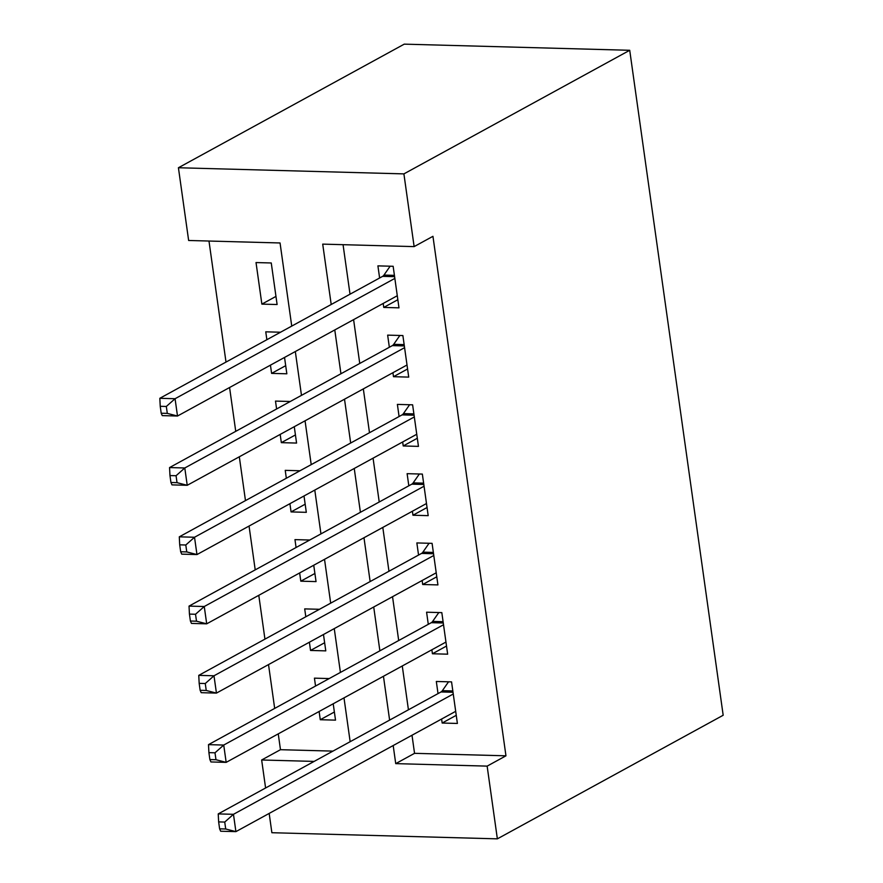 <?xml version="1.0" encoding="UTF-8"?>
<svg xmlns="http://www.w3.org/2000/svg" width="883" height="883" viewBox="0 0 883 883"><rect width="100%" height="100%" fill="white"/><g stroke="black" fill="none" stroke-linecap="round" stroke-linejoin="round"><path stroke-width="1.32" d="M291.743 326.092L280.054 242.968L188.642 240.485L178.421 167.748L404.237 44.15L629.722 50.287L723.177 715.252L497.361 838.85L487.14 766.124L505.959 755.815L432.946 236.313L414.127 246.611L322.714 244.127L331.202 304.492M497.361 838.85L271.876 832.713L269.172 813.42M265.595 787.978L261.655 759.987L314.127 761.411M278.255 733.861L280.474 749.689L261.655 759.987M208.984 241.037L226.004 362.074M229.58 387.527L235.739 431.346M239.315 456.787L245.474 500.606M249.05 526.058L255.209 569.877M258.785 595.319L264.944 639.149M268.52 664.59L274.679 708.409M383.189 303.432L383.752 307.427L398.984 307.847L393.145 266.28L377.913 265.871L379.613 277.99M392.924 372.703L393.487 376.699L408.719 377.107L402.88 335.551L387.648 335.132L389.348 347.262M402.659 441.975L403.222 445.959L418.454 446.379L412.615 404.822L397.383 404.403L399.083 416.522M412.394 511.235L412.957 515.231L428.189 515.65L422.35 474.083L407.118 473.674L408.818 485.793M422.129 580.506L422.692 584.502L437.924 584.91L432.085 543.354L416.853 542.935L418.553 555.065M431.864 649.778L432.427 653.762L447.659 654.182L441.82 612.625L426.588 612.206L428.288 624.325M334.37 712.007L320.275 719.722L319.116 711.488M329.216 678.563L314.436 678.155L315.54 686.036M324.635 642.736L310.54 650.451L309.381 642.217M319.48 609.292L304.701 608.895L305.805 616.775M314.9 573.475L300.805 581.18L299.646 572.957M309.745 540.021L294.966 539.623L296.07 547.504M305.165 504.204L291.07 511.919L289.911 503.685M300.01 470.76L285.231 470.352L286.335 478.244M295.43 434.933L281.335 442.648L280.176 434.414M290.275 401.489L275.496 401.092L276.6 408.972M285.695 365.672L271.6 373.388L270.441 365.154M280.54 332.229L265.761 331.82L266.865 339.701M280.474 749.689L332.946 751.113M320.275 719.722L335.518 720.131L333.211 703.773M310.54 650.451L325.783 650.87L323.476 634.502M300.805 581.18L316.048 581.599L313.741 565.241M291.07 511.919L306.313 512.328L304.006 495.97M281.335 442.648L296.578 443.067L294.271 426.699M271.6 373.388L286.843 373.796L284.536 357.438M277.107 304.525L271.258 262.968L256.026 262.56L261.865 304.116L277.107 304.525M343.057 244.679L350.021 294.194M353.597 319.635L359.756 363.454M363.332 388.906L369.491 432.725M373.067 458.167L379.226 501.997M382.803 527.438L388.962 571.257M392.538 596.709L398.697 640.528M402.273 665.97L408.432 709.8M412.008 735.241L414.546 753.331L505.959 755.815M441.599 719.038L442.162 723.034L457.394 723.453L451.555 681.886L436.323 681.477L438.023 693.596M414.127 246.611L403.906 173.885L629.722 50.287M403.906 173.885L178.421 167.748M350.154 741.698L343.995 697.868M340.419 672.427L334.26 628.608M330.684 603.155L324.525 559.336M320.948 533.895L314.789 490.076M311.213 464.624L305.054 420.805M301.478 395.363L295.319 351.533M393.189 745.539L395.727 763.629L487.14 766.124M334.778 329.933L340.937 373.763M344.513 399.204L350.672 443.023M354.249 468.476L360.407 512.295M363.984 537.736L370.143 581.555M373.719 607.007L379.878 650.826M383.454 676.268L389.613 720.098M414.546 753.331L395.727 763.629M456.257 715.318L442.162 723.034M275.96 296.401L261.865 304.116M446.522 646.047L432.427 653.762M436.787 576.787L422.692 584.502M427.052 507.515L412.957 515.231M417.317 438.255L403.222 445.959M407.582 368.984L393.487 376.699M397.847 299.712L383.752 307.427M453.012 692.272L441.036 691.952L218.233 813.905L233.465 814.314L453.255 694.005M224.735 822.062L233.465 814.314L235.904 831.631L220.673 831.223L219.613 828.828L225.706 828.994L224.735 822.062L218.642 821.896L219.613 828.828M455.694 711.323L235.904 831.631L225.706 828.994M441.036 691.952A7.23 3.885 91.6 0 0 442.372 690.672L448.542 681.808M218.233 813.905L218.642 821.896M443.277 623.001L431.301 622.681L208.498 744.634L223.73 745.053L443.52 624.745M214.999 752.802L223.73 745.053L226.169 762.371L210.938 761.952L209.878 759.557L215.971 759.722L214.999 752.802L208.907 752.636L209.878 759.557M445.959 642.062L226.169 762.371L215.971 759.722M431.301 622.681A7.23 3.885 91.6 0 0 432.637 621.411L438.807 612.537M208.498 744.634L208.907 752.636M433.542 553.74L421.566 553.409L198.763 675.363L213.995 675.782L433.785 555.473M205.264 683.53L213.995 675.782L216.434 693.1L201.203 692.68L200.143 690.296L206.236 690.462L205.264 683.53L199.172 683.365L200.143 690.296M436.224 572.791L216.434 693.1L206.236 690.462M421.566 553.409A7.23 3.885 91.6 0 0 422.902 552.14L429.072 543.266M198.763 675.363L199.172 683.365M423.807 484.469L411.831 484.149L189.028 606.102L204.26 606.511L424.05 486.213M195.529 614.259L204.26 606.511L206.699 623.828L191.468 623.42L190.408 621.025L196.501 621.19L195.529 614.259L189.437 614.093L190.408 621.025M426.489 503.52L206.699 623.828L196.501 621.19M411.831 484.149A7.23 3.885 91.6 0 0 413.167 482.88L419.337 474.005M189.028 606.102L189.437 614.093M414.072 415.209L402.096 414.878L179.293 536.831L194.525 537.25L414.315 416.942M185.794 544.999L194.525 537.25L196.964 554.568L181.732 554.149L180.673 551.754L186.766 551.919L185.794 544.999L179.702 544.833L180.673 551.754M416.754 434.259L196.964 554.568L186.766 551.919M402.096 414.878A7.23 3.885 91.6 0 0 403.432 413.608L409.602 404.734M179.293 536.831L179.702 544.833M404.337 345.937L392.361 345.606L169.558 467.571L184.79 467.979L404.58 347.67M176.059 475.727L184.79 467.979L187.229 485.297L171.997 484.877L170.938 482.493L177.03 482.659L176.059 475.727L169.966 475.562L170.938 482.493M407.019 364.988L187.229 485.297L177.03 482.659M392.361 345.606A7.23 3.885 91.6 0 0 393.697 344.337L399.867 335.474M169.558 467.571L169.966 475.562M394.602 276.666L382.626 276.346L159.823 398.299L175.066 398.719L394.844 278.41M166.324 406.467L175.066 398.719L177.494 416.025L162.262 415.617L161.203 413.222L167.295 413.387L166.324 406.467L160.231 406.301L161.203 413.222M397.284 295.728L177.494 416.025L167.295 413.387M382.626 276.346A7.23 3.885 91.6 0 0 383.962 275.077L390.131 266.202M159.823 398.299L160.231 406.301M452.836 690.959L442.372 690.672M443.1 621.698L432.637 621.411M433.365 552.427L422.902 552.14M423.63 483.156L413.167 482.88M413.895 413.895L403.432 413.608M404.16 344.624L393.697 344.337M394.425 275.364L383.962 275.077"/></g></svg>
